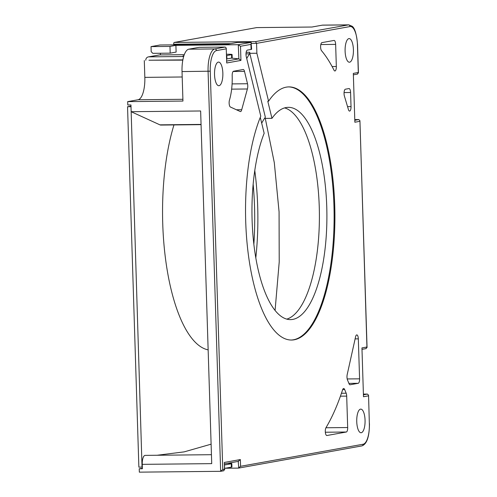 <?xml version="1.0" encoding="UTF-8"?>
<svg xmlns="http://www.w3.org/2000/svg" width="497" height="497" viewBox="0 0 497 497"><rect width="100%" height="100%" fill="white"/><g stroke="black" fill="none" stroke-linecap="round" stroke-linejoin="round"><path stroke-width="0.75" d="M251.432 42.966L250.935 44.388L240.505 46.271L238.28 44.705L251.084 42.4L251.631 49.259A8.437 0.472 178.2 0 1 251.091 49.445L247.357 50.116A4.218 1.491 -90.6 0 0 246.27 56.664L260.776 116.161A126.573 44.674 -90.6 0 0 248.63 256.713A126.573 44.674 -90.6 0 0 291.528 340.035A126.573 44.674 -90.6 0 0 334.891 213.008A126.573 44.674 -90.6 0 0 288.912 86.9A126.573 44.674 -90.6 0 0 268.573 101.208L256.881 53.241L249.774 53.316L249.742 52.26A1.69 0.596 -90.6 0 1 249.457 53.831A183.952 64.921 89.4 0 0 246.736 58.571M353.324 73.388L354.858 122.231L353.324 73.388L358.306 72.487L357.436 44.699A19.408 6.852 89.4 0 0 350 26.558L256.57 43.376L256.881 53.241M222.849 73.158A11.816 4.169 -90.6 0 1 218.817 85.72A11.816 4.169 -90.6 0 1 214.536 74.656A11.816 4.169 -90.6 0 1 218.568 62.094A11.816 4.169 -90.6 0 1 222.849 73.158M353.41 49.657A11.816 4.169 -90.6 0 1 349.379 62.218A11.816 4.169 -90.6 0 1 345.104 51.154A11.816 4.169 -90.6 0 1 349.136 38.592A11.816 4.169 -90.6 0 1 353.41 49.657M365.059 420.182A11.816 4.169 -90.6 0 1 361.021 432.744A11.816 4.169 -90.6 0 1 356.747 421.673A11.816 4.169 -90.6 0 1 360.779 409.118A11.816 4.169 -90.6 0 1 365.059 420.182M346.695 396.115A4.218 1.491 -90.6 0 0 346.167 393.214L344.669 389.555A4.218 1.491 -90.6 0 0 343.669 388.505A4.218 1.491 -90.6 0 0 342.607 389.803C337.743 404.651 332.207 417.263 326.007 427.644A4.218 1.491 -90.6 0 0 325.355 432.396A4.218 1.491 -90.6 0 0 326.827 435.515A4.218 1.491 -90.6 0 0 326.914 435.509L346.328 432.017A4.218 1.491 -90.6 0 0 347.683 427.538L346.695 396.115L340.426 396.177M358.225 383.299A4.218 1.491 -90.6 0 0 359.579 378.826L358.325 338.848A4.218 1.491 -90.6 0 0 356.796 334.897A4.218 1.491 -90.6 0 0 355.504 337.146L347.279 374.216A4.218 1.491 -90.6 0 0 347.515 380.012L349.031 383.715A4.218 1.491 -90.6 0 0 350.031 384.771A4.218 1.491 -90.6 0 0 350.118 384.759L358.225 383.299L348.9 383.398M350.584 92.51A4.218 1.491 -90.6 0 0 349.056 88.559A4.218 1.491 -90.6 0 0 348.962 88.565L345.403 89.205A4.218 1.491 -90.6 0 0 344.141 91.821A4.218 1.491 -90.6 0 0 344.452 96.232L348.372 109.39A4.218 1.491 -90.6 0 0 349.584 111.086A4.218 1.491 -90.6 0 0 351.025 106.6L350.584 92.51L344.067 92.579M335.643 44.388A4.218 1.491 -90.6 0 0 334.114 40.437A4.218 1.491 -90.6 0 0 334.021 40.443L321.957 42.618A4.218 1.491 -90.6 0 0 320.615 46.115A4.218 1.491 -90.6 0 0 321.54 50.713C325.945 55.925 330.101 62.417 334.015 70.195A4.218 1.491 -90.6 0 0 334.897 70.984A4.218 1.491 -90.6 0 0 336.332 66.499L335.643 44.388L320.82 44.544M247.394 88.982A4.218 1.491 -90.6 0 0 247.506 83.745L244.493 71.382A4.218 1.491 -90.6 0 0 243.232 69.499A4.218 1.491 -90.6 0 0 243.139 69.505L233.528 71.239A4.218 1.491 -90.6 0 0 232.18 75.712A33.753 11.909 89.4 0 1 229.471 100.083A4.218 1.491 -90.6 0 0 229.229 104.295A4.218 1.491 -90.6 0 0 230.415 107.029L240.256 111.527A4.218 1.491 89.4 0 0 240.498 111.583A4.218 1.491 89.4 0 0 241.71 109.719L247.394 88.982L231.633 89.143M139.228 468.783L142.384 468.752L142.248 464.353L211.722 463.639L200.639 110.98L131.165 111.701L130.953 104.96L127.791 104.997L127.686 101.63L182.952 101.059L182.026 71.58A21.098 7.443 -90.6 0 1 188.779 49.197L199.167 47.327L225.222 47.06L214.834 48.93A21.098 7.443 89.4 0 0 208.075 71.313L220.649 471.311L139.334 472.15L139.228 468.783L142.366 468.249M322.317 25.161A21.098 7.443 -90.6 0 1 322.758 25.117L348.813 24.85A21.098 7.443 89.4 0 0 348.366 24.893L255.533 41.599L174.217 42.444L256.663 27.602L311.93 27.031L322.317 25.161L348.366 24.893A1.69 1.578 -100.2 0 1 350 26.558M226.259 48.83L226.707 62.982L226.259 48.83L216.468 50.595A19.408 6.852 89.4 0 0 210.25 71.189L222.768 469.503L220.649 471.311L223.855 470.752M222.768 469.503L224.551 469.18L224.34 462.446L240.362 459.563L240.573 466.298L238.454 468.106L225.315 468.242M240.573 466.298L363.127 444.237A1.69 1.578 79.8 0 1 361.847 445.915L238.709 468.081L238.243 461.39M363.127 444.237A19.408 6.852 89.4 0 0 369.346 423.643L368.557 395.221L367.432 394.078L363.512 394.121M361.946 347.912L363.487 396.749L361.946 347.912L366.935 347.012L359.934 120.696L358.803 119.553L354.883 119.597M357.374 74.084L358.306 72.487L358.436 73.047L357.542 44.662C356.61 34.225 354.821 28.099 352.174 26.291L348.813 24.85M251.451 43.432L256.57 43.376L255.533 41.599M226.75 61.044L238.889 58.863L238.28 44.705L175.907 45.351L169.974 46.42L151.026 46.612L159.966 45.003A1.69 0.596 -90.6 0 1 160.003 45.003A1.69 0.596 -90.6 0 1 160.034 45.003M237.535 42.444A1.69 0.596 -90.6 0 0 237.498 42.438A1.69 0.596 -90.6 0 0 237.467 42.444L227.073 44.314L159.966 45.003M251.084 42.4A8.437 0.472 -1.8 0 0 250.097 42.313L249.904 42.313M238.889 58.863L240.946 60.417L226.707 62.982M226.346 48.203L225.222 47.06M182.821 60.131L151.312 60.205M160.413 54.931L160.363 53.26M131.165 111.701L159.916 124.846A16.879 5.958 -90.6 0 0 160.891 125.064L201.068 124.648M265.286 118.404L274.307 162.699L279.065 211.778L279.221 261.931L275.077 310.445M211.107 444.175L184.163 451.872L157.083 455.258M142.248 464.353A8.437 2.976 -90.6 0 1 145.124 455.382A8.437 2.976 -90.6 0 1 145.161 455.382L211.442 454.699L145.124 455.382M127.686 101.63L138.073 99.76A21.098 7.443 89.4 0 0 144.832 77.37L144.298 60.528M175.907 45.351L176.118 52.086L170.185 53.154L152.815 53.334L151.187 51.669L151.026 46.612M173.695 44.86L173.677 44.233A1.69 0.596 -90.6 0 1 174.217 42.444M223.619 470.777L224.551 469.18L224.675 469.74L224.34 462.446M240.362 459.563L238.243 461.371M366.003 348.608L366.935 347.012L367.059 347.571L359.934 120.696M170.185 53.154L169.974 46.42M238.722 58.845L231.434 58.106M264.522 118.416L271.958 118.336A106.147 37.461 -90.6 0 1 288.335 107.333A106.147 37.461 -90.6 0 1 326.889 213.089A106.147 37.461 -90.6 0 1 290.528 319.614A106.147 37.461 -90.6 0 1 254.694 250.774A106.147 37.461 -90.6 0 1 264.162 133.289L260.279 117.373M261.695 123.175A107.588 37.971 -90.6 0 1 265.348 117.193L249.774 53.316M271.958 118.336L267.784 101.214L268.573 101.208M286.775 319.124A106.147 37.461 89.4 0 0 319.391 213.163A106.147 37.461 89.4 0 0 284.595 107.905M291.136 340.035A126.573 44.674 89.4 0 0 334.102 213.014A126.573 44.674 89.4 0 0 288.521 86.907M142.328 467.062L138.874 467.149L127.549 106.731L130.984 106.116M131.003 106.65L142.036 467.118M173.962 124.927A135.01 47.65 89.4 0 0 162.736 223.731A135.01 47.65 89.4 0 0 208.144 349.869M255.806 257.875A135.01 47.65 89.4 0 0 257.695 206.64A135.01 47.65 89.4 0 0 254.781 170.546M253.855 244.238A135.01 47.65 89.4 0 0 254.532 206.671A135.01 47.65 89.4 0 0 253.153 184.232M148.342 56.906L159.028 54.987A3.373 3.15 79.8 0 1 159.518 54.937L148.839 56.863A3.373 3.15 -100.2 0 0 145.783 60.261M226.582 55.589A8.437 0.472 -1.8 0 0 226.806 55.552L231.552 54.695A8.437 0.472 -1.8 0 0 232.093 54.515A8.437 0.472 -1.8 0 0 226.626 54.248L226.539 54.248M184.275 54.682L159.518 54.937M130.705 106.7L127.549 106.731M148.839 56.863L183.673 56.503M182.865 59.876L148.945 60.23M183.896 55.776L182.89 55.956L183.84 55.944M232.093 54.515L232.198 57.882A8.437 0.472 178.2 0 1 231.658 58.068L226.912 58.919A8.437 0.472 178.2 0 1 226.688 58.957M224.526 464.993L231.279 463.782A8.437 0.472 -1.8 0 0 231.819 463.595L231.925 466.963A8.437 0.472 178.2 0 1 231.385 467.149L224.632 468.367M231.819 463.595A8.437 0.472 -1.8 0 0 227.514 463.322M251.091 49.445L250.935 44.388M359.84 121.33L354.858 122.231M368.47 395.854L363.487 396.749M240.505 46.271L240.946 60.417M188.779 49.197L214.834 48.93A1.69 1.578 -100.2 0 1 216.468 50.595M182.026 71.58L210.25 71.189M369.346 423.643L368.557 395.221M237.467 42.444L250.097 42.313M358.803 119.553L354.901 120.255M182.194 76.985L144.832 77.37M182.896 99.294L138.073 99.76M367.432 394.078L363.531 394.78M230.801 43.643L173.677 44.233M249.742 52.26L246.164 52.297M249.457 53.831L246.003 53.869M201.061 124.418L159.916 124.846M347.683 427.538L325.939 427.762M346.328 432.017L325.336 432.228M344.669 389.555L342.688 389.58M346.167 393.214L341.445 393.264M359.579 378.826L347.198 378.95M358.325 338.848L355.193 338.879M351.025 106.6L347.602 106.631M336.332 66.499L332.114 66.542M241.71 109.719L236.423 109.775M247.506 83.745L232.08 83.9M244.493 71.382L233.099 71.5M231.658 58.068L231.552 54.695M231.279 463.782L231.385 467.149M226.806 55.552L226.912 58.919M361.847 445.915C366.873 444.163 369.408 436.726 369.451 423.606M224.489 463.863L238.492 461.346M362.102 349.329L366.239 348.583M353.473 74.805L357.616 74.059M237.498 42.438L250.003 42.307M160.003 45.003L227.092 44.308"/></g></svg>
